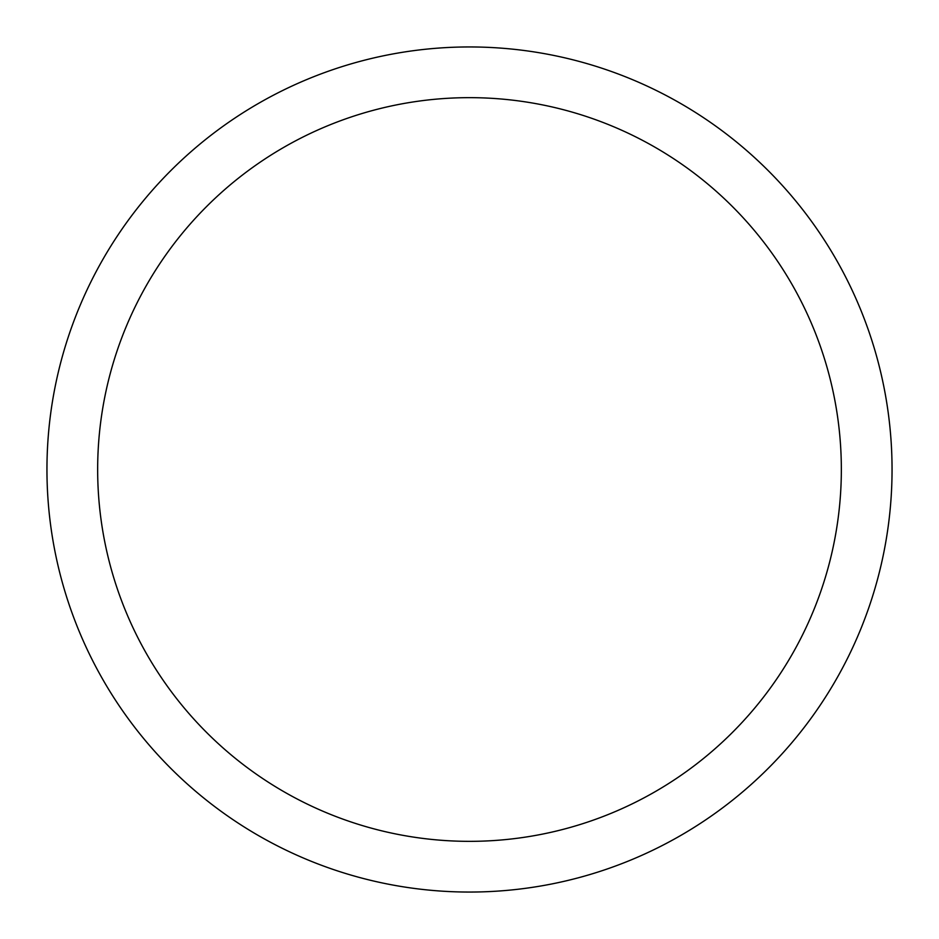 <?xml version="1.0" encoding="UTF-8"?>
<svg xmlns="http://www.w3.org/2000/svg" width="939" height="939" viewBox="0 0 939 939"><rect width="100%" height="100%" fill="white"/><g stroke="black" fill="none" stroke-linecap="round" stroke-linejoin="round"><path stroke-width="1.41" d="M469.5 892.05A422.55 422.55 0 0 0 892.05 469.5A422.55 422.55 0 0 0 469.5 46.95A422.55 422.55 0 0 0 46.95 469.5A422.55 422.55 0 0 0 469.5 892.05M469.5 841.344A371.844 371.844 0 0 0 841.344 469.5A371.844 371.844 0 0 0 469.5 97.656A371.844 371.844 0 0 0 97.656 469.5A371.844 371.844 0 0 0 469.5 841.344"/></g></svg>
